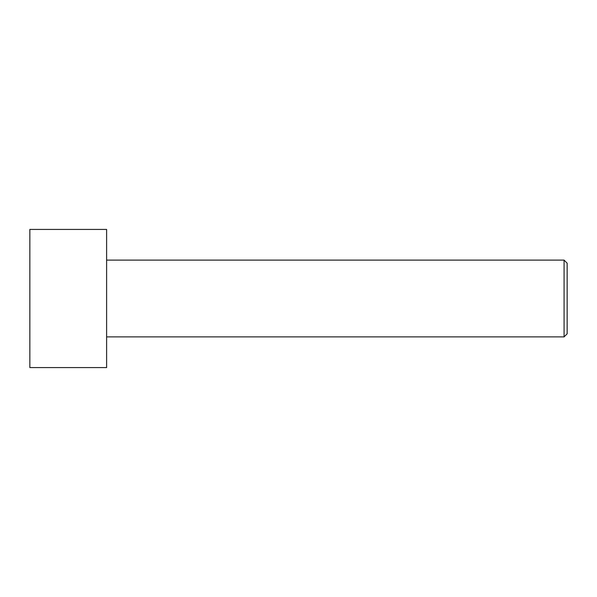 <?xml version="1.0" encoding="UTF-8"?>
<svg xmlns="http://www.w3.org/2000/svg" width="597" height="597" viewBox="0 0 597 597"><rect width="100%" height="100%" fill="white"/><g stroke="black" fill="none" stroke-linecap="round" stroke-linejoin="round"><path stroke-width="0.9" d="M29.85 367.58L29.85 229.42L106.609 229.42L106.609 367.58L29.85 367.58M106.609 336.88L564.083 336.88L564.083 260.12L567.15 263.195L567.15 333.805L564.083 336.88M106.609 260.12L564.083 260.12"/></g></svg>
